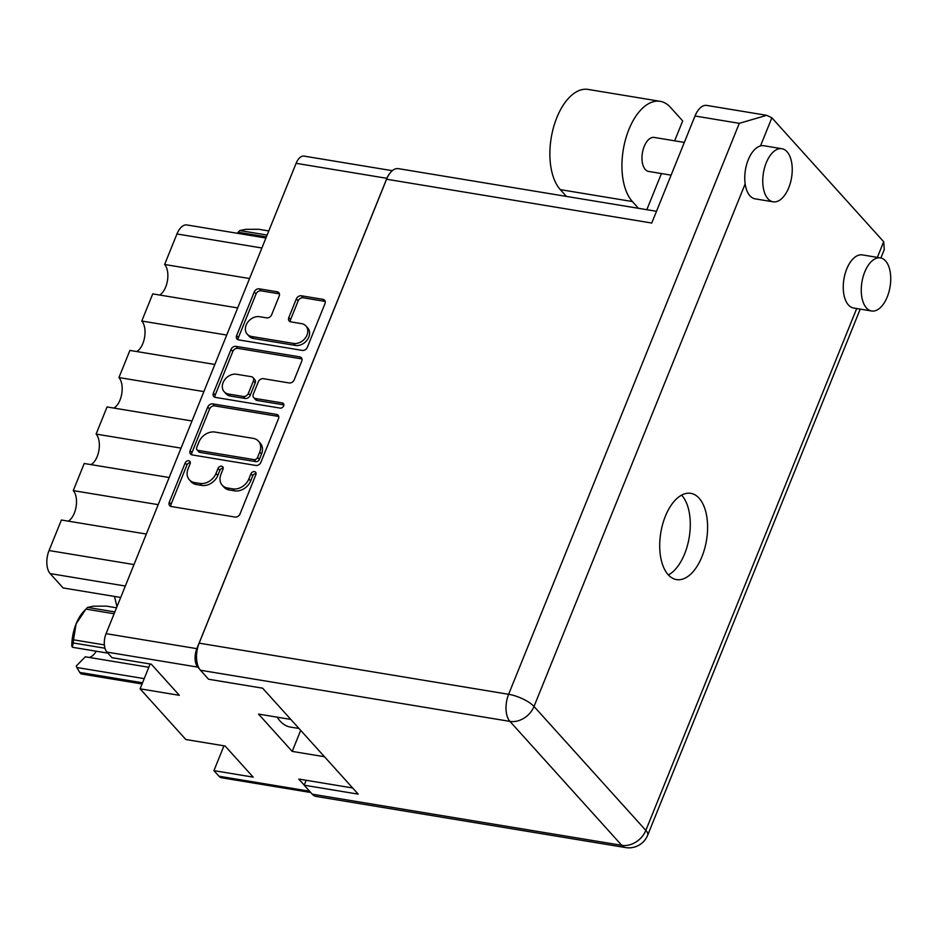 <?xml version="1.0" encoding="UTF-8"?>
<svg xmlns="http://www.w3.org/2000/svg" width="937" height="937" viewBox="0 0 937 937"><rect width="100%" height="100%" fill="white"/><g stroke="black" fill="none" stroke-linecap="round" stroke-linejoin="round"><path stroke-width="1.41" d="M247.239 334.181L249.031 336.172A11.303 8.831 -42.1 0 0 253.435 338.491L295.342 345.425A11.303 8.831 -42.1 0 0 308.8 337.086A11.303 8.831 -42.1 0 0 307.734 327.95L305.93 325.959A11.303 8.831 -42.1 0 0 301.538 323.628L290.833 321.871A4.228 3.303 -42.1 0 1 289.193 320.993A4.228 3.303 -42.1 0 1 288.795 317.584L296.338 298.903A4.228 3.303 -42.1 0 1 301.374 295.787L322.949 299.348A4.228 3.303 -42.1 0 1 324.589 300.215A4.228 3.303 -42.1 0 1 324.987 303.635L307.348 347.287A4.228 3.303 -42.1 0 1 302.323 350.403L238.666 339.885A4.228 3.303 -42.1 0 1 237.026 339.018A4.228 3.303 -42.1 0 1 236.628 335.598L254.255 291.946A4.228 3.303 -42.1 0 1 259.291 288.83L277.153 291.782A4.228 3.303 -42.1 0 1 278.793 292.649A4.228 3.303 -42.1 0 1 279.191 296.069L271.648 314.75A4.228 3.303 -42.1 0 1 266.612 317.866L259.631 316.706A11.303 8.831 -42.1 0 0 247.637 322.387A11.303 8.831 -42.1 0 0 247.239 334.181A11.303 8.831 -42.1 0 0 251.631 336.5L293.539 343.422A11.303 8.831 -42.1 0 0 306.996 335.095A11.303 8.831 -42.1 0 0 305.93 325.959M283.665 405.92A2.963 2.307 -42.1 0 0 283.384 403.531A2.963 2.307 -42.1 0 0 282.236 402.922L255.356 398.483A4.228 3.303 -42.1 0 1 253.716 397.616A4.228 3.303 -42.1 0 1 253.318 394.196L258.319 381.804A4.228 3.303 -42.1 0 1 263.356 378.689L289.17 382.952A4.228 3.303 -42.1 0 0 294.195 379.836L301.749 361.155A4.228 3.303 -42.1 0 0 301.351 357.747A4.228 3.303 -42.1 0 0 299.699 356.868L236.054 346.35A4.228 3.303 -42.1 0 0 231.017 349.466L213.378 393.118A4.228 3.303 -42.1 0 0 213.777 396.538A4.228 3.303 -42.1 0 0 215.428 397.405L280.14 408.099A2.963 2.307 -42.1 0 0 283.665 405.92M276.462 414.4L212.804 403.882A4.228 3.303 -42.1 0 0 207.78 406.998L190.141 450.638A4.228 3.303 -42.1 0 0 190.539 454.058A4.228 3.303 -42.1 0 0 192.179 454.925L255.836 465.443A4.228 3.303 -42.1 0 0 260.873 462.328L278.5 418.675A4.228 3.303 -42.1 0 0 278.102 415.267A4.228 3.303 -42.1 0 0 276.462 414.4L278.266 416.391L214.608 405.873A4.228 3.303 -42.1 0 0 209.583 408.989L191.944 452.641A4.228 3.303 -42.1 0 0 191.71 454.808M310.768 792.503L221.589 777.769A13.774 7.297 -80.6 0 1 218.965 776.234L213.929 770.647L253.189 777.136L225.103 746.004L185.831 739.516L140.093 688.824L179.365 695.313L151.279 664.181L112.007 657.692L106.97 652.105A13.774 7.297 -80.6 0 1 106.08 633.658L296.104 163.319A13.774 7.297 -80.6 0 1 304.115 156.116L392.31 170.686M389.441 173.884A13.774 7.297 99.4 0 0 386.887 178.323L196.864 648.662A13.774 7.297 99.4 0 0 197.754 667.109L199.593 669.135M188.068 468.851L190.117 463.756A2.963 2.307 -42.1 0 0 189.848 461.367A2.963 2.307 -42.1 0 0 187.365 460.887A2.963 2.307 -42.1 0 0 185.175 462.948L169.292 502.244A4.228 3.303 -42.1 0 0 169.691 505.664A4.228 3.303 -42.1 0 0 171.33 506.53L234.988 517.048A4.228 3.303 -42.1 0 0 240.024 513.933L255.895 474.626A2.963 2.307 -42.1 0 0 255.625 472.236A2.963 2.307 -42.1 0 0 253.131 471.756A2.963 2.307 -42.1 0 0 250.952 473.817L248.891 478.901A13.528 10.565 -42.1 0 1 232.798 488.868L227.492 487.99A13.528 10.565 -42.1 0 1 222.233 485.214A13.528 10.565 -42.1 0 1 220.956 474.286L223.006 469.191A2.963 2.307 -42.1 0 0 222.737 466.802A2.963 2.307 -42.1 0 0 220.254 466.321A2.963 2.307 -42.1 0 0 218.063 468.383L216.002 473.466A13.528 10.565 -42.1 0 1 199.909 483.433L194.603 482.555A13.528 10.565 -42.1 0 1 189.344 479.779A13.528 10.565 -42.1 0 1 188.068 468.851M213.929 770.647L223.955 745.817M140.093 688.824L150.131 663.993M352.652 787.97L298.774 779.069L304.22 785.101M290.798 719.417L258.53 714.088L292.203 751.404L324.471 756.733M208.74 679.278L262.618 688.18L208.564 679.231L200.459 670.248A20.239 10.729 -80.6 0 1 199.148 643.157L386.594 179.225A20.239 10.729 -80.6 0 1 398.354 168.637L656.497 211.293M292.203 751.404L300.695 730.38M116.961 606.719L114.513 596.436M120.697 597.455L63.095 587.944L50.165 573.596A17.229 9.124 -80.6 0 1 49.052 550.534L133.991 564.578M146.324 534.043L61.385 520.012L49.052 550.534M158.201 504.656L73.262 490.613A16.796 8.901 -80.6 0 1 76.096 506.765A16.796 8.901 -80.6 0 1 68.214 521.148M169.164 477.519L84.225 463.487L73.262 490.613M181.04 448.12L96.101 434.089A16.796 8.901 -80.6 0 1 98.935 450.24A16.796 8.901 -80.6 0 1 91.053 464.611M192.003 420.982L107.064 406.951L96.101 434.089M203.879 391.596L118.94 377.552A16.796 8.901 -80.6 0 1 121.775 393.704A16.796 8.901 -80.6 0 1 113.892 408.087M214.842 364.458L129.903 350.426L118.94 377.552M226.719 335.059L141.78 321.028A16.796 8.901 99.4 0 1 144.614 337.179A16.796 8.901 99.4 0 1 136.732 351.551M237.682 307.922L152.743 293.89L141.78 321.028M249.558 278.535L164.619 264.492A16.796 8.901 99.4 0 1 167.454 280.643A16.796 8.901 99.4 0 1 159.571 295.026M261.891 248L176.952 233.969L164.619 264.492M176.952 233.969A17.229 9.124 -80.6 0 1 186.955 224.962L265.932 238.01M189.344 479.779L191.148 481.77A13.528 10.565 -42.1 0 0 196.407 484.546L194.603 482.555M223.217 468.172A2.963 2.307 -42.1 0 0 219.855 470.374L217.806 475.457A13.528 10.565 -42.1 0 1 201.701 485.425L196.407 484.546M222.233 485.214L224.025 487.205A13.528 10.565 -42.1 0 0 229.284 489.981L227.492 487.99M256.106 473.607A2.963 2.307 -42.1 0 0 252.744 475.809L250.694 480.892A13.528 10.565 -42.1 0 1 234.59 490.859L229.284 489.981M190.34 462.737A2.963 2.307 -42.1 0 0 186.967 464.939L171.096 504.247A4.228 3.303 -42.1 0 0 170.862 506.413M196.735 447.394A2.963 2.307 -42.1 0 0 197.016 449.783A2.963 2.307 -42.1 0 0 198.164 450.392L254.044 459.622A2.963 2.307 -42.1 0 0 257.558 457.443L259.725 452.079A13.528 10.565 -42.1 0 0 258.448 441.151A13.528 10.565 -42.1 0 0 253.189 438.375L215.006 432.062A13.528 10.565 -42.1 0 0 198.902 442.03L196.735 447.394M197.016 449.783L198.82 451.775A2.963 2.307 -42.1 0 0 199.968 452.384L198.164 450.392M258.448 441.151L260.252 443.142A13.528 10.565 -42.1 0 1 261.528 454.07L259.362 459.435A2.963 2.307 -42.1 0 1 255.836 461.625L199.968 452.384M214.948 397.288A4.228 3.303 -42.1 0 1 215.182 395.121L232.821 351.469L231.017 349.466M301.972 358.988A4.228 3.303 -42.1 0 0 301.503 358.871L237.846 348.353A4.228 3.303 -42.1 0 0 232.821 351.469M253.716 397.616L255.508 399.607A4.228 3.303 -42.1 0 0 257.16 400.474L283.876 404.889M236.569 374.261A11.303 8.831 -42.1 0 0 224.564 379.93A11.303 8.831 -42.1 0 0 224.166 391.725A11.303 8.831 -42.1 0 0 228.569 394.055L243.327 396.492A4.228 3.303 -42.1 0 0 248.364 393.376L253.365 380.984A4.228 3.303 -42.1 0 0 252.967 377.564A4.228 3.303 -42.1 0 0 251.327 376.697L236.569 374.261M224.166 391.725L225.969 393.727A11.303 8.831 -42.1 0 0 230.373 396.046L228.569 394.055M252.967 377.564L254.77 379.567A4.228 3.303 -42.1 0 1 255.169 382.975L250.167 395.367A4.228 3.303 -42.1 0 1 245.131 398.483L230.373 396.046M325.221 301.456A4.228 3.303 -42.1 0 0 324.741 301.351L303.178 297.779A4.228 3.303 -42.1 0 0 298.142 300.894L290.599 319.576A4.228 3.303 -42.1 0 0 290.365 321.754M279.425 293.89A4.228 3.303 -42.1 0 0 278.945 293.785L261.095 290.833A4.228 3.303 -42.1 0 0 256.059 293.949L238.42 337.589A4.228 3.303 -42.1 0 0 238.197 339.768M638.495 208.319L632.37 201.537A53.819 28.52 -80.6 0 1 628.903 129.482A53.819 28.52 -80.6 0 1 660.187 101.325A53.819 28.52 -80.6 0 1 670.435 107.322L682.698 120.908L674.663 140.819M566.44 196.419L560.314 189.637A53.819 28.52 -80.6 0 1 556.847 117.582A53.819 28.52 -80.6 0 1 588.131 89.425L660.187 101.325M887.257 296.912A26.915 14.266 99.4 0 0 880.382 257.886A26.915 14.266 99.4 0 0 864.746 271.964A26.915 14.266 99.4 0 0 871.609 310.99A26.915 14.266 99.4 0 0 887.257 296.912M880.382 257.886L862.368 254.911A26.915 14.266 99.4 0 0 846.732 268.989A26.915 14.266 99.4 0 0 853.595 308.015L871.609 310.99M788.755 187.74A26.915 14.266 99.4 0 0 781.891 148.714A26.915 14.266 99.4 0 0 766.243 162.792A26.915 14.266 99.4 0 0 773.119 201.818A26.915 14.266 99.4 0 0 788.755 187.74M781.891 148.714L763.878 145.739A26.915 14.266 99.4 0 0 760.493 145.926A26.915 14.266 99.4 0 0 748.23 159.817A26.915 14.266 99.4 0 0 745.161 183.886A26.915 14.266 99.4 0 0 755.105 198.843L773.119 201.818M665.375 516.217A43.699 23.156 99.4 0 0 676.526 579.593A43.699 23.156 99.4 0 0 701.93 556.73A43.699 23.156 99.4 0 0 690.78 493.354A43.699 23.156 99.4 0 0 665.375 516.217M681.597 495.134A43.699 23.156 -80.6 0 1 684.631 553.872A43.699 23.156 -80.6 0 1 668.409 574.955M671.103 175.149L648.603 171.424A17.229 9.124 -80.6 0 1 644.199 146.453A17.229 9.124 -80.6 0 1 654.213 137.434L684.326 142.412M646.823 209.701L661.44 173.544M766.665 115.321L739.305 123.333L694.996 116.012A20.239 10.729 -80.6 0 1 706.756 105.424L766.665 115.321L771.865 117.804L883.685 241.734L884.282 249.57L880.885 257.98M745.161 183.886L534.02 706.475L645.839 830.405A20.239 15.812 -42.1 0 1 621.758 845.326A20.239 10.729 99.4 0 0 625.611 847.575L316.132 796.438A20.239 10.729 -80.6 0 1 312.279 794.189L621.758 845.326L509.927 721.385L200.459 670.248M306.165 780.287L304.174 785.206L312.279 794.189M304.174 785.206L358.215 794.131L262.606 688.156M694.996 116.012L651.754 223.041L386.594 179.225M298.985 728.482L290.353 727.053A53.819 28.52 -80.6 0 1 280.093 721.057A53.819 28.52 -80.6 0 1 277.165 717.156M142.061 683.975L81.05 673.902A37.89 20.075 -80.6 0 1 80.371 673.188A37.89 20.075 -80.6 0 1 79.715 672.415L142.529 682.792M79.715 672.415L76.846 667.507L144.216 678.634M104.967 648.228L73.203 642.969L72.383 647.268L71.774 645.804A33.591 17.803 -80.6 0 1 76.12 623.855L73.519 639.807L104.37 644.902M73.203 642.969A37.89 20.075 -80.6 0 1 73.519 639.807M76.846 667.507L76.248 666.031L85.302 656.79L148.807 667.273M116.516 607.797L106.49 606.145L93.431 606.18L87.574 607.41L114.853 611.92M114.115 613.758L85.923 609.097L76.12 623.855A33.591 17.803 -80.6 0 1 83.463 611.744L86.216 608.792A37.89 20.075 -80.6 0 1 87.574 607.41M96.218 651.215A18.295 9.698 -80.6 0 1 89.179 657.423M107.907 653.148L72.383 647.268M268.79 230.935L258.753 229.272L245.693 229.319L239.837 230.549L267.127 235.058M266.377 236.885L238.197 232.224L237.26 233.266L238.478 231.919A37.89 20.075 -80.6 0 1 239.837 230.549M295.342 345.425L293.539 343.422M283.864 404.737L282.236 402.922M106.08 633.658L196.864 648.662M386.887 178.323L296.104 163.319M218.965 776.234L309.597 791.215M197.754 667.109L106.97 652.105M125.324 586.023L50.165 573.596M201.701 485.425L199.909 483.433M217.806 475.457L216.002 473.466M219.855 470.374L218.063 468.383M234.59 490.859L232.798 488.868M250.694 480.892L248.891 478.901M252.744 475.809L250.952 473.817M171.096 504.247L169.292 502.244M186.967 464.939L185.175 462.948M214.608 405.873L212.804 403.882M191.944 452.641L190.141 450.638M209.583 408.989L207.78 406.998M255.836 461.625L254.044 459.622M259.362 459.435L257.558 457.443M261.528 454.07L259.725 452.079M215.182 395.121L213.378 393.118M237.846 348.353L236.054 346.35M301.503 358.871L299.699 356.868M257.16 400.474L255.356 398.483M245.131 398.483L243.327 396.492M250.167 395.367L248.364 393.376M255.169 382.975L253.365 380.984M253.435 338.491L251.631 336.5M290.599 319.576L288.795 317.584M298.142 300.894L296.338 298.903M303.178 297.779L301.374 295.787M324.741 301.351L322.949 299.348M238.42 337.589L236.628 335.598M256.059 293.949L254.255 291.946M261.095 290.833L259.291 288.83M278.945 293.785L277.153 291.782M632.37 201.537L560.314 189.637M625.611 847.575A20.239 20.239 0 0 0 647.678 835.195A20.239 6.676 -158 0 0 645.839 830.405L856.699 308.519M877.36 257.382L883.685 241.734M771.865 117.804L760.493 145.926M199.148 643.157L508.627 694.294L739.305 123.333M534.02 706.475A20.239 6.676 -158 0 0 508.627 694.294A20.239 10.729 -80.6 0 0 509.927 721.385A20.239 15.812 -42.1 0 0 534.02 706.475M647.678 835.195L860.225 309.105"/></g></svg>
